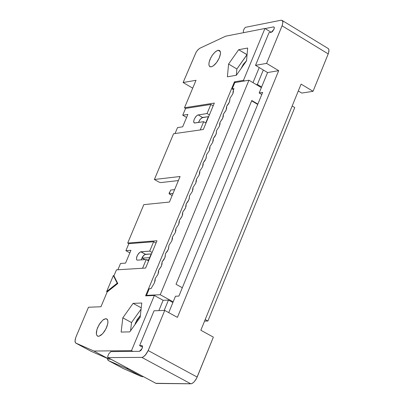 <?xml version="1.0" encoding="UTF-8"?>
<svg xmlns="http://www.w3.org/2000/svg" width="404" height="404" viewBox="0 0 404 404"><rect width="100%" height="100%" fill="white"/><g stroke="black" fill="none" stroke-linecap="round" stroke-linejoin="round"><path stroke-width="0.61" d="M220.347 51.606L218.15 50.293L217.251 50.586L215.069 52.081L212.736 54.671L210.792 57.767L209.1 62.221L208.898 64.852L209.626 66.498L211.211 66.862L213.15 65.993L216.63 62.509L219.306 57.888L220.503 53.53L220.488 52.298L219.766 50.651L218.15 50.293L220.347 51.606M192.703 88.173L183.118 82.522L196.182 52.101L198.066 49.677L199.738 48.308L225.654 36.188L199.783 48.278L197.718 50.051L196.097 52.237L183.118 82.522L192.703 88.173M182.734 115.206L185.582 108.418L184.482 107.772L196.016 80.29L183.118 82.522L196.016 80.29L184.482 107.772L185.582 108.418L182.734 115.206L187.86 114.423L182.659 126.831L177.543 127.578L175.038 133.547L177.543 127.578L182.659 126.831L187.86 114.423L182.734 115.206L186.042 117.14L182.734 115.206M246.556 60.701L243.309 64.337L241.026 68.63L243.45 64.13L246.556 60.701M247.081 54.671L236.875 68.988L236.315 75.255L236.875 68.988L228.578 64.029L227.391 76.79L236.36 75.245L246.546 60.807L247.657 48.036L238.658 49.717L228.578 64.029L236.875 68.988L246.955 54.697L238.658 49.717L247.081 54.671M244.516 80.967L243.461 80.34L234.431 81.861L235.476 82.482L234.431 81.861L145.591 295.859L234.431 81.861L243.461 80.34L244.516 80.967M261.63 86.996L257.358 84.451L256.323 84.623L257.358 84.451L263.317 70.003L257.358 84.451L261.63 86.996M208.696 116.574L208.373 116.625L205.752 122.912L208.373 116.625L208.696 116.574M210.858 104.444L185.582 108.418L210.858 104.444L207.07 113.529L210.858 104.444L213.176 105.813L210.858 104.444M200.222 129.952L203.667 121.695L194.339 122.983L193.647 121.72L194.213 119.281L195.748 116.7L197.657 115.044L207.07 113.529L209.393 114.893L207.07 113.529L197.728 115.014L196.086 116.296L194.228 119.241L193.657 121.397L194.036 122.821L194.773 123.003L203.667 121.695L200.222 129.952M186.643 117.322L186.042 117.14L186.643 117.322M214.322 103.065L184.482 107.772L214.322 103.065L203.308 129.512L214.322 103.065M173.574 133.754L203.308 129.512L173.574 133.754L154.379 179.487L173.574 133.754M205.995 123.053L203.667 121.695L205.995 123.053M198.44 122.463L200.288 119.18L202.611 117.488L198.162 114.882L202.611 117.488L208.373 116.625L201.813 117.801L199.874 119.71L198.44 122.463M252.995 82.638L259.227 67.554L252.995 82.638M271.19 32.27L264.943 28.477L243.461 80.34L264.943 28.477L225.654 36.188L264.943 28.477L271.19 32.27M148.349 260.742L151.197 253.899L144.758 254.555L142.521 256.858L141.158 259.888L142.996 256.192L144.188 254.944L145.546 254.293L140.981 251.753L149.717 251.126L153.626 241.749L156.01 243.082L153.626 241.749L128.836 243.673L127.704 243.041L156.979 240.754L145.607 268.054L116.453 269.852L113.923 275.876L117.781 283.517L107.186 291.935L100.96 306.762L88.486 307.242L75.997 336.896L75.104 339.9L75.088 341.91L75.725 343.057L93.92 351.036L131.507 350.652L154.363 295.47L145.591 295.859L154.363 295.47L131.507 350.652L132.876 351.389L131.507 350.652L93.92 351.036L75.664 343.011L75.008 341.148L75.75 337.512L88.486 307.242L100.96 306.762L107.186 291.935L106.616 291.622L113.357 275.563L113.923 275.876L116.453 269.852L145.607 268.054L156.979 240.754L127.704 243.041L143.819 204.646L127.704 243.041L128.836 243.673L153.626 241.749L149.717 251.126L152.106 252.455L149.717 251.126L140.547 251.854L138.309 253.823L136.714 256.934L136.441 259.095L136.835 259.939L137.481 260.136L136.714 259.807L136.431 259.014L137.022 256.096L138.905 253.091L140.743 251.793L145.546 254.293L151.197 253.899L148.349 260.742M143.395 376.659L141.693 376.649L123.18 368.499L141.693 376.649L126.664 368.594L108.323 360.54L123.18 368.499L108.025 360.353L107.333 358.399L108.323 360.54L126.664 368.594L141.693 376.649L143.395 376.659M158.848 182.032L154.379 179.487L180.083 176.498L169.433 202.05L143.819 204.646L169.433 202.05L180.083 176.498L154.379 179.487L158.848 182.032L160.641 182.593L158.848 182.032M178.386 180.573L160.641 182.593L178.386 180.573M218.15 50.293C220.756 50.293 221.17 52.762 219.387 57.701L217.488 61.277L215.549 63.832L213.509 65.736L211.211 66.862C208.626 66.827 208.222 64.352 210.009 59.428L211.898 55.878L213.822 53.333L215.857 51.429L218.15 50.293M246.546 60.807L236.36 75.245L227.391 76.79L228.578 64.029L238.658 49.717L247.657 48.036L246.546 60.807M129.795 331.881L121.139 332.073L122.821 317.827L133.088 303.359L141.779 303.015L140.168 317.286L129.795 331.881L140.168 317.286L141.779 303.015L133.088 303.359L122.821 317.827L121.139 332.073L129.795 331.881M105.808 318.675C108.292 319.16 108.57 322.054 106.641 327.366L104.666 331.093L102.702 333.648L100.667 335.446L98.425 336.305C95.96 335.785 95.692 332.881 97.622 327.594L100.207 322.988L102.909 320.044L105.808 318.675L107.459 319.569L105.808 318.675L103.838 319.372L102.656 320.251L99.157 324.569L96.925 329.518L96.369 334.118L97.213 335.896L98.425 336.305L99.328 336.133L102.798 333.547L106.01 328.75L107.752 323.801L107.949 322.23L107.58 319.796L107.05 319.084L105.808 318.675M125.897 250.677L128.836 243.673L125.897 250.677L130.921 250.308L125.558 263.115L120.543 263.443L117.887 269.761L120.543 263.443L125.558 263.115L130.921 250.308L125.897 250.677L129.29 252.561L125.897 250.677M113.923 275.876L113.357 275.563L117.21 283.199L117.781 283.517L113.923 275.876M117.781 283.517L117.21 283.199L106.616 291.622L107.186 291.935L117.781 283.517M90.804 351.147L75.962 343.193L90.976 351.238L109.11 359.181L93.92 351.036L109.11 359.181L90.976 351.238M163.12 300.293L154.363 295.47L163.12 300.293L168.448 300.076L172.892 302.525L168.448 300.076L163.12 300.293L158.853 310.625L163.12 300.293M130.573 330.785L131.517 322.559L122.821 317.827L131.517 322.559L141.097 309.09L131.517 322.559L130.573 330.785M141.238 307.823L133.088 303.359L141.238 307.823M129.896 252.758L129.29 252.561L129.896 252.758M142.587 268.241L146.208 259.55L137.481 260.136L146.208 259.55L142.587 268.241M151.515 253.874L151.197 253.899L151.515 253.874M148.596 260.883L146.208 259.55L148.596 260.883M117.21 283.199L113.357 275.563L106.616 291.622L117.21 283.199M110.787 359.171L109.11 359.181L110.787 359.171M164.175 310.439L168.448 300.076L164.175 310.439M134.906 324.69L135.683 322.448L140.375 315.489L136.971 319.842L134.906 324.69M128.356 368.594L126.664 368.594L128.356 368.594M274.291 27.366L273.528 26.906L265.08 28.563L273.685 26.886L274.266 27.285L274.266 28.442L273.998 29.265L271.321 32.244L269.019 32.689L255.525 65.332L266.589 63.388L282.33 25.159L282.891 22.063L282.704 21.134L281.997 20.331L280.957 20.245L245.47 27.315L244.243 28.689L243.304 30.936L243.617 32.663L243.304 30.936L244.243 28.689L245.47 27.315L280.957 20.245L282.3 20.533L282.896 22.442L282.083 25.806L328.215 53.904L313.049 91.309L301.778 93.061L298.293 90.976L301.778 93.061L313.049 91.309L328.422 53.368L328.977 50.177L328.669 49.03L327.937 48.369L328.755 49.202L328.937 51.303L328.215 53.904L282.083 25.806L266.589 63.388L255.525 65.332L269.019 32.689L271.619 32.148L272.72 31.285L274.271 28.411L274.25 27.245L273.528 26.906L274.291 27.366M173.038 193.405L169.13 193.819L172.149 195.536L169.13 193.819L173.038 193.405M170.705 190.052L174.614 189.627L170.705 190.052L169.13 193.819L170.705 190.052M110.858 351.601L139.466 351.323L110.858 351.601L108.787 353.838L110.858 351.601M142.294 258.131L149.642 257.636L142.294 258.131L144.991 259.631L142.294 258.131L143.218 255.914L142.294 258.131M148.733 259.812L146.894 259.934L148.733 259.812M107.817 357.58L156.106 383.446L107.722 357.525L107.777 356.262L108.787 353.838L107.777 356.262L107.903 357.591L141.819 357.389L143.087 357.035L145.687 354.778L147.879 351.263L164.736 310.418L177.412 317.382L278.694 70.66L267.574 72.558L259.176 92.95L262.676 92.39L259.176 92.95L261.802 94.511L259.176 92.95L267.574 72.558L255.525 65.332L267.574 72.558L278.694 70.66L266.589 63.388L278.694 70.66L177.412 317.382L164.736 310.418L148.187 350.561L197.167 377.068L213.363 337.133L200.844 330.255L301.086 84.118L313.049 91.309L301.086 84.118L200.844 330.255L213.363 337.133L196.516 378.477L194.157 381.846L192.567 383.189L191.168 383.77L155.858 383.31M234.81 82.598L248.945 80.224L261.368 87.633L248.945 80.224L160.242 294.733L173.165 301.859L160.242 294.733L248.945 80.224L234.81 82.598L232.194 88.895L234.81 82.598M294.758 107.545L292.173 105.999L294.758 107.545L207.898 321.018L294.758 107.545M205.207 319.534L207.898 321.018L205.207 319.534M251.788 100.51L257.853 104.111L251.788 100.51L176.038 284.27L251.788 100.51M182.315 287.749L176.038 284.27L182.315 287.749M141.844 345.577L139.632 345.607L142.526 347.172L139.632 345.607L142.127 345.637L142.572 346.657L142.157 348.435L139.466 351.323L140.91 350.44L142.193 348.354L142.546 346.309L141.844 345.577M164.736 310.418L154.03 310.792L139.632 345.607L154.03 310.792L164.736 310.418M169.589 192.127L169.069 193.38L169.589 192.127M142.662 256.646L142.264 257.601L142.662 256.646M178.886 296.087L175.482 296.233L168.736 312.615L175.482 296.233L178.886 296.087L262.676 92.39L178.886 296.087M190.779 383.8L192.198 383.401L194.157 381.846L196.001 379.396L197.167 377.068L148.187 350.561L145.162 355.379L143.218 356.964L141.819 357.389L190.779 383.8L141.819 357.389L107.903 357.591L156.106 383.446L190.779 383.8M233.537 89.693L232.194 88.895L233.992 88.602L233.34 90.178L232.76 94.011L230.007 98.202L229.427 102.05L226.674 106.242L226.083 110.1L223.331 114.297L222.74 118.17L219.983 122.367L219.387 126.25L216.63 130.452L216.029 134.35L213.272 138.552L212.666 142.461L209.903 146.667L209.292 150.591L206.53 154.798L205.914 158.732L203.151 162.943L202.53 166.892L199.763 171.104L199.142 175.063L196.369 179.28L195.743 183.254L192.971 187.471L192.339 191.461L189.567 195.677L188.931 199.682L186.158 203.904L185.517 207.919L182.739 212.14L182.093 216.17L179.315 220.397L178.664 224.437L175.881 228.664L175.23 232.719L172.442 236.951L171.786 241.016L168.998 245.253L168.337 249.334L165.549 253.571L164.882 257.666L162.095 261.903L161.418 266.009L158.631 270.256L157.954 274.372L155.156 278.619L154.48 282.755L150.995 288.653L149.248 288.739L146.506 295.344L160.242 294.733L146.506 295.344L147.303 295.784L146.506 295.344L149.248 288.739L150.995 288.653L154.48 282.755L155.197 280.224L155.156 278.619L157.954 274.372L158.666 271.852L158.631 270.256L161.14 266.635L162.024 264.115L162.095 261.903L163.908 259.58L165.12 257.045L165.549 253.571L167.362 251.248L168.574 248.713L168.998 245.253L171.786 241.016L172.493 238.522L172.442 236.951L175.23 232.719L175.932 230.23L175.881 228.664L178.664 224.437L179.366 221.953L179.315 220.397L181.82 216.786L182.689 214.302L182.739 212.14L185.239 208.535L186.108 206.055L186.158 203.904L187.966 201.581L189.168 199.071L189.567 195.677L192.339 191.461L193.031 189.001L192.971 187.471L195.743 183.254L196.435 180.805L196.369 179.28L199.142 175.063L199.828 172.619L199.763 171.104L202.53 166.892L203.217 164.453L203.151 162.943L204.954 160.62L206.146 158.126L206.53 154.798L209.292 150.591L209.974 148.162L209.903 146.667L212.666 142.461L213.342 140.042L213.272 138.552L215.069 136.224L216.261 133.744L216.63 130.452L219.387 126.25L220.059 123.846L219.983 122.367L222.468 118.776L223.316 116.352L223.331 114.297L225.816 110.706L226.659 108.292L226.674 106.242L228.472 103.919L229.654 101.455L230.007 98.202L232.76 94.011L233.421 91.632L233.34 90.178L233.992 88.602L232.194 88.895L233.537 89.693M204.565 321.109L207.898 321.018L204.565 321.109M251.652 100.843L257.722 104.439L251.652 100.843M210.131 66.801L209.626 66.498M194.036 122.821L194.294 122.973M97.829 336.229L97.213 335.896M136.835 259.939L137.123 260.095M328.346 48.621L282.3 20.533"/></g></svg>
